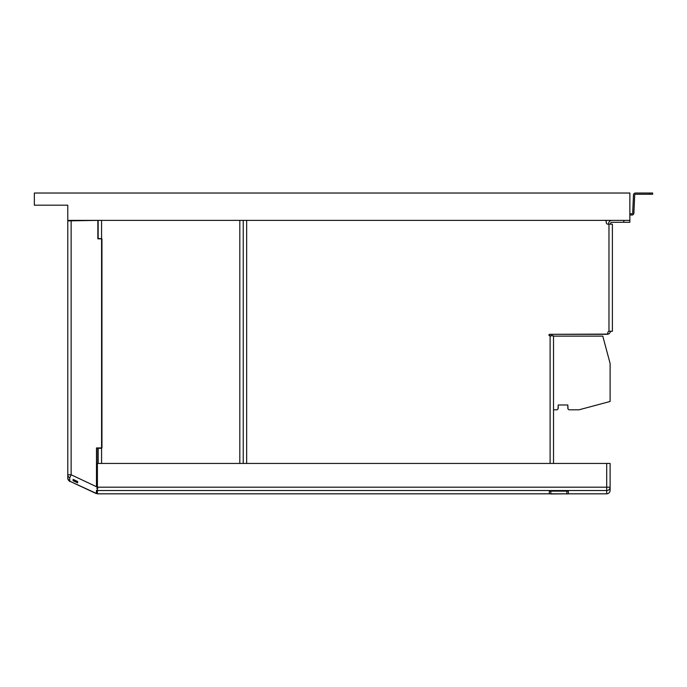 <?xml version="1.0" encoding="UTF-8"?>
<svg xmlns="http://www.w3.org/2000/svg" width="687" height="687" viewBox="0 0 687 687"><rect width="100%" height="100%" fill="white"/><g stroke="black" fill="none" stroke-linecap="round" stroke-linejoin="round"><path stroke-width="1.03" d="M607.076 334.105L553.147 334.311A1.52 1.52 0 0 0 551.627 335.831M629.859 220.372L67.773 220.372L67.773 205.181L34.35 205.181L34.35 193.03L629.859 193.03L629.859 222.27L612.014 222.27A1.52 1.52 0 0 0 610.494 223.79L610.494 224.168M612.014 220.372A3.418 3.418 0 0 0 608.596 223.79L608.596 224.168M608.004 332.096A1.52 1.52 0 0 0 608.424 331.589M607.076 334.311A3.418 3.418 0 0 0 610.468 331.271L610.494 331.271M550.081 334.311A3.418 3.418 0 0 0 549.729 335.831L553.524 335.831L553.524 463.442M553.524 336.132L602.782 336.132L610.116 363.475L610.116 401.466L578.969 409.813L569.42 409.813A1.52 1.52 0 0 1 568.029 408.902L567.823 404.987L558.213 404.987L558.007 408.902A1.52 1.52 0 0 1 556.616 409.813L553.524 409.813M558.213 408.439L558.213 404.987L567.823 404.987L567.823 408.439L567.823 404.987L558.213 404.987L558.213 408.439M568.029 408.902L567.823 408.439L568.029 408.902M243.232 463.442L243.232 220.372L243.232 463.442M101.573 238.604L101.573 463.442L239.815 463.442L239.815 220.372L101.573 220.372L101.573 238.604L98.155 238.604L98.155 220.372M98.155 463.442L98.155 448.25L101.573 448.25M67.773 478.109L67.773 474.76L67.773 478.109A3.418 3.418 0 0 0 69.748 481.209L96.42 493.652L96.635 490.252L96.635 491.188L97.399 491.179M74.634 480.642L73.088 479.912L73.088 480.694L75.312 481.742L73.088 480.694L73.088 479.912L77.648 482.076L77.648 482.849L77.648 482.076L77.648 482.849L73.088 480.694M77.648 481.527L73.088 479.371M67.79 475.112L67.773 220.896L71.13 220.836L71.13 474.76L96.481 486.722L96.481 447.941L101.951 447.941L101.951 238.836L97.855 238.836L97.855 220.372L71.13 220.836M97.855 224.168L97.855 238.836M97.855 447.941L97.855 463.442M96.42 490.389L96.42 493.652M67.773 474.76A3.418 3.349 -0 0 0 69.748 477.791L71.13 474.76L67.773 474.76A3.418 3.349 180 0 0 69.748 477.791L69.748 481.209M96.635 447.941L96.635 486.722M97.855 488.156L96.635 488.156L97.855 488.156M609.352 331.271L612.392 331.271L612.392 224.168L607.832 224.168A1.52 1.52 0 0 1 606.312 222.648L606.312 221.892A1.52 1.52 0 0 0 604.8 220.372L246.65 220.372L246.65 463.442L550.107 463.442L550.107 335.831M549.729 334.311A0.756 0.756 0 0 0 548.965 335.067A0.756 0.756 0 0 0 549.729 335.831A0.756 0.756 0 0 1 548.965 335.067A0.756 0.756 0 0 1 549.729 334.311L606.312 334.311A1.52 1.52 0 0 0 607.832 332.791A1.52 1.52 0 0 1 608.974 331.323L608.974 224.168M607.832 224.168A1.52 1.52 0 0 1 606.312 222.648L606.312 221.892M629.859 214.868L631.757 215.04A1.975 1.975 0 0 0 633.895 213.159L634.694 194.971A0.756 0.756 0 0 1 635.449 194.241L649.61 194.241L649.61 193.03L635.449 193.03A1.975 1.975 0 0 0 633.474 194.919L632.684 213.099A0.756 0.756 0 0 1 631.86 213.829L629.859 213.648M649.61 193.03L652.65 193.03L652.65 194.241L649.61 194.241M97.399 463.442L610.116 463.442L610.116 490.406C609.91 492.476 608.768 493.618 606.698 493.824L606.698 490.535L97.399 490.535L97.399 463.442M69.773 481.226L96.635 493.532M549.351 493.824L549.308 491.394L550.819 491.136L550.862 493.824L97.399 493.824L97.399 490.535M550.819 491.136L566.861 491.136L568.381 491.394L568.338 493.824L566.818 493.824L566.861 491.136M550.862 493.97L566.818 493.824L549.729 493.824M97.399 487.177L610.116 487.177A3.418 3.358 180 0 1 606.698 490.535L606.698 463.442M567.96 493.824L566.818 493.97M623.787 222.27L623.787 220.372M96.635 485.941L97.399 485.941M71.19 220.372L71.19 220.836M97.013 491.179L97.013 493.06L97.013 491.179M568.338 493.824L606.698 493.824C608.768 493.618 609.91 492.476 610.116 490.406M97.399 493.438L96.635 493.438M69.773 481.578L67.773 478.47"/></g></svg>
